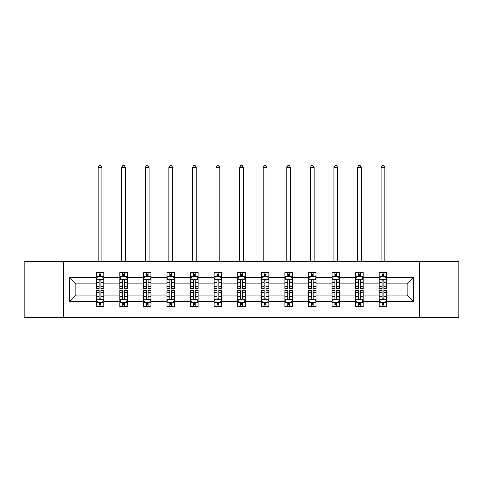 <?xml version="1.0" encoding="UTF-8"?>
<svg xmlns="http://www.w3.org/2000/svg" width="483" height="483" viewBox="0 0 483 483"><rect width="100%" height="100%" fill="white"/><g stroke="black" fill="none" stroke-linecap="round" stroke-linejoin="round"><path stroke-width="0.72" d="M419.322 261.526L24.15 261.526L24.15 317.452L458.85 317.452L458.85 261.526L419.322 261.526L419.322 317.452M386.75 301.428L386.75 295.083L407.157 295.083L413.508 301.428L386.75 301.428L386.75 306.494L383.882 306.494L383.882 302.642M63.678 317.452L63.678 261.526M379.197 301.428L363.174 301.428L363.174 295.083L379.197 295.083L379.197 306.494L386.75 306.494L386.75 302.461L385.331 302.461M363.174 301.428L363.174 306.494L360.3 306.494L360.3 302.642M355.615 301.428L339.597 301.428L339.597 295.083L355.615 295.083L355.615 306.494L363.174 306.494L363.174 302.461L361.755 302.461M339.597 301.428L339.597 306.494L336.723 306.494L336.723 302.642M332.038 301.428L316.015 301.428L316.015 295.083L332.038 295.083L332.038 306.494L339.597 306.494L339.597 302.461L338.172 302.461M316.015 301.428L316.015 306.494L313.141 306.494L313.141 302.642M308.456 301.428L292.438 301.428L292.438 295.083L308.456 295.083L308.456 306.494L316.015 306.494L316.015 302.461L314.596 302.461M292.438 301.428L292.438 306.494L289.565 306.494L289.565 302.642M284.879 301.428L268.856 301.428L268.856 295.083L284.879 295.083L284.879 306.494L292.438 306.494L292.438 302.461L291.014 302.461M268.856 301.428L268.856 306.494L265.988 306.494L265.988 302.642M261.303 301.428L245.279 301.428L245.279 295.083L261.303 295.083L261.303 306.494L268.856 306.494L268.856 302.461L267.437 302.461M245.279 301.428L245.279 306.494L242.406 306.494L242.406 302.642M237.721 301.428L221.697 301.428L221.697 295.083L237.721 295.083L237.721 306.494L245.279 306.494L245.279 302.461L243.861 302.461M221.697 301.428L221.697 306.494L218.829 306.494L218.829 302.642M214.144 301.428L198.121 301.428L198.121 295.083L214.144 295.083L214.144 306.494L221.697 306.494L221.697 302.461L220.278 302.461M198.121 301.428L198.121 306.494L195.247 306.494L195.247 302.642M190.562 301.428L174.544 301.428L174.544 295.083L190.562 295.083L190.562 306.494L198.121 306.494L198.121 302.461L196.702 302.461M174.544 301.428L174.544 306.494L171.67 306.494L171.67 302.642M166.985 301.428L150.962 301.428L150.962 295.083L166.985 295.083L166.985 306.494L174.544 306.494L174.544 302.461L173.119 302.461M150.962 301.428L150.962 306.494L148.094 306.494L148.094 302.642M143.403 301.428L127.385 301.428L127.385 295.083L143.403 295.083L143.403 306.494L150.962 306.494L150.962 302.461L149.543 302.461M127.385 301.428L127.385 306.494L124.511 306.494L124.511 302.642M119.826 301.428L103.803 301.428L103.803 295.083L119.826 295.083L119.826 306.494L127.385 306.494L127.385 302.461L125.96 302.461M103.803 301.428L103.803 306.494L100.935 306.494L100.935 302.642M96.25 301.428L69.492 301.428L69.492 277.55L96.25 277.55L96.25 283.895L75.843 283.895L75.843 295.083L96.25 295.083L96.25 306.494L103.803 306.494L103.803 302.461L102.384 302.461M97.669 276.524L96.25 276.524L96.25 272.484L96.25 277.55M99.118 276.342L99.118 272.484L96.25 272.484L103.803 272.484L103.803 277.55L119.826 277.55L119.826 272.484L127.385 272.484L127.385 277.55L143.403 277.55L143.403 272.484L150.962 272.484L150.962 277.55L166.985 277.55L166.985 272.484L174.544 272.484L174.544 277.55L190.562 277.55L190.562 272.484L198.121 272.484L198.121 277.55L214.144 277.55L214.144 272.484L221.697 272.484L221.697 277.55L237.721 277.55L237.721 272.484L245.279 272.484L245.279 277.55L261.303 277.55L261.303 272.484L268.856 272.484L268.856 277.55L284.879 277.55L284.879 272.484L292.438 272.484L292.438 277.55L308.456 277.55L308.456 272.484L316.015 272.484L316.015 277.55L332.038 277.55L332.038 272.484L339.597 272.484L339.597 277.55L355.615 277.55L355.615 272.484L363.174 272.484L363.174 277.55L379.197 277.55L379.197 272.484L386.75 272.484L386.75 277.55L413.508 277.55L413.508 301.428M379.197 277.55L379.197 283.895L363.174 283.895L363.174 277.55M355.615 277.55L355.615 283.895L339.597 283.895L339.597 277.55M332.038 277.55L332.038 283.895L316.015 283.895L316.015 277.55M308.456 277.55L308.456 283.895L292.438 283.895L292.438 277.55M284.879 277.55L284.879 283.895L268.856 283.895L268.856 277.55M261.303 277.55L261.303 283.895L245.279 283.895L245.279 277.55M237.721 277.55L237.721 283.895L221.697 283.895L221.697 277.55M214.144 277.55L214.144 283.895L198.121 283.895L198.121 277.55M190.562 277.55L190.562 283.895L174.544 283.895L174.544 277.55M166.985 277.55L166.985 283.895L150.962 283.895L150.962 277.55M143.403 277.55L143.403 283.895L127.385 283.895L127.385 277.55M119.826 277.55L119.826 283.895L103.803 283.895L103.803 277.55M69.492 277.55L75.843 283.895M407.157 295.083L407.157 283.895L386.75 283.895L386.75 277.55M382.065 276.264L383.882 276.264M358.489 276.264L360.3 276.264M334.906 276.264L336.723 276.264M311.33 276.264L313.141 276.264M287.753 276.264L289.565 276.264M264.171 276.264L265.988 276.264M240.594 276.264L242.406 276.264M217.012 276.264L218.829 276.264M193.435 276.264L195.247 276.264M169.859 276.264L171.67 276.264M146.277 276.264L148.094 276.264M122.7 276.264L124.511 276.264M99.118 276.264L100.935 276.264M99.118 302.714L100.935 302.714M122.7 302.714L124.511 302.714M146.277 302.714L148.094 302.714M169.859 302.714L171.67 302.714M193.435 302.714L195.247 302.714M217.012 302.714L218.829 302.714M240.594 302.714L242.406 302.714M264.171 302.714L265.988 302.714M287.753 302.714L289.565 302.714M311.33 302.714L313.141 302.714M334.906 302.714L336.723 302.714M358.489 302.714L360.3 302.714M382.065 302.714L383.882 302.714M75.843 295.083L69.492 301.428M413.508 277.55L407.157 283.895M100.935 274.453L99.118 274.453M96.25 286.685L96.25 288.58L99.118 288.58L99.118 286.685L96.25 286.685L96.25 283.895M103.803 283.895L103.803 288.58L100.935 288.58L100.935 280.496C100.331 279.331 99.727 279.331 99.118 280.496L99.118 286.685M102.384 276.524L103.803 276.524L103.803 272.484L100.935 272.484L100.935 276.342M103.803 279.361L102.293 276.342L97.759 276.342L96.25 279.361M101.913 261.526L101.913 167.51L98.14 167.51L98.14 261.526M98.14 167.51L99.269 165.548L100.784 165.548L101.913 167.51M99.118 304.525L100.935 304.525M103.803 292.293L103.803 290.398L100.935 290.398L100.935 292.293L103.803 292.293L103.803 295.083M96.25 295.083L96.25 290.398L99.118 290.398L99.118 298.482C99.721 299.647 100.325 299.647 100.935 298.482L100.935 292.293M97.669 302.461L96.25 302.461L96.25 306.494L99.118 306.494L99.118 302.642M96.25 299.617L97.759 302.642L102.293 302.642L103.803 299.617M124.511 274.453L122.7 274.453M121.245 276.524L119.826 276.524L119.826 272.484L122.7 272.484L122.7 276.342M119.826 286.685L119.826 288.58L122.7 288.58L122.7 286.685L119.826 286.685L119.826 283.895M127.385 283.895L127.385 288.58L124.511 288.58L124.511 280.496C123.908 279.331 123.304 279.331 122.7 280.496L122.7 286.685M125.96 276.524L127.385 276.524L127.385 272.484L124.511 272.484L124.511 276.342M127.385 279.361L125.87 276.342L121.336 276.342L119.826 279.361M125.495 261.526L125.495 167.51L121.716 167.51L121.716 261.526M121.716 167.51L122.851 165.548L124.36 165.548L125.495 167.51M148.094 274.453L146.277 274.453M144.828 276.524L143.403 276.524L143.403 272.484L146.277 272.484L146.277 276.342M143.403 286.685L143.403 288.58L146.277 288.58L146.277 286.685L143.403 286.685L143.403 283.895M150.962 283.895L150.962 288.58L148.094 288.58L148.094 280.496C147.49 279.331 146.88 279.331 146.277 280.496L146.277 286.685M149.543 276.524L150.962 276.524L150.962 272.484L148.094 272.484L148.094 276.342M150.962 279.361L149.452 276.342L144.918 276.342L143.403 279.361M149.072 261.526L149.072 167.51L145.292 167.51L145.292 261.526M145.292 167.51L146.427 165.548L147.937 165.548L149.072 167.51M122.7 304.525L124.511 304.525M127.385 292.293L127.385 290.398L124.511 290.398L124.511 292.293L127.385 292.293L127.385 295.083M119.826 295.083L119.826 290.398L122.7 290.398L122.7 298.482C123.304 299.647 123.908 299.647 124.511 298.482L124.511 292.293M121.245 302.461L119.826 302.461L119.826 306.494L122.7 306.494L122.7 302.642M119.826 299.617L121.336 302.642L125.87 302.642L127.385 299.617M146.277 304.525L148.094 304.525M150.962 292.293L150.962 290.398L148.094 290.398L148.094 292.293L150.962 292.293L150.962 295.083M143.403 295.083L143.403 290.398L146.277 290.398L146.277 298.482C146.88 299.647 147.484 299.647 148.094 298.482L148.094 292.293M144.828 302.461L143.403 302.461L143.403 306.494L146.277 306.494L146.277 302.642M143.403 299.617L144.918 302.642L149.452 302.642L150.962 299.617M171.67 274.453L169.859 274.453M168.404 276.524L166.985 276.524L166.985 272.484L169.859 272.484L169.859 276.342M166.985 286.685L166.985 288.58L169.859 288.58L169.859 286.685L166.985 286.685L166.985 283.895M174.544 283.895L174.544 288.58L171.67 288.58L171.67 280.496C171.067 279.331 170.463 279.331 169.859 280.496L169.859 286.685M173.119 276.524L174.544 276.524L174.544 272.484L171.67 272.484L171.67 276.342M174.544 279.361L173.029 276.342L168.495 276.342L166.985 279.361M172.654 261.526L172.654 167.51L168.875 167.51L168.875 261.526M168.875 167.51L170.01 165.548L171.519 165.548L172.654 167.51M169.859 304.525L171.67 304.525M174.544 292.293L174.544 290.398L171.67 290.398L171.67 292.293L174.544 292.293L174.544 295.083M166.985 295.083L166.985 290.398L169.859 290.398L169.859 298.482C170.463 299.647 171.067 299.647 171.67 298.482L171.67 292.293M168.404 302.461L166.985 302.461L166.985 306.494L169.859 306.494L169.859 302.642M166.985 299.617L168.495 302.642L173.029 302.642L174.544 299.617M195.247 274.453L193.435 274.453M191.986 276.524L190.562 276.524L190.562 272.484L193.435 272.484L193.435 276.342M190.562 286.685L190.562 288.58L193.435 288.58L193.435 286.685L190.562 286.685L190.562 283.895M198.121 283.895L198.121 288.58L195.247 288.58L195.247 280.496C194.643 279.331 194.039 279.331 193.435 280.496L193.435 286.685M196.702 276.524L198.121 276.524L198.121 272.484L195.247 272.484L195.247 276.342M198.121 279.361L196.611 276.342L192.077 276.342L190.562 279.361M196.231 261.526L196.231 167.51L192.451 167.51L192.451 261.526M192.451 167.51L193.586 165.548L195.096 165.548L196.231 167.51M193.435 304.525L195.247 304.525M198.121 292.293L198.121 290.398L195.247 290.398L195.247 292.293L198.121 292.293L198.121 295.083M190.562 295.083L190.562 290.398L193.435 290.398L193.435 298.482C194.039 299.647 194.643 299.647 195.247 298.482L195.247 292.293M191.986 302.461L190.562 302.461L190.562 306.494L193.435 306.494L193.435 302.642M190.562 299.617L192.077 302.642L196.611 302.642L198.121 299.617M218.829 274.453L217.012 274.453M215.563 276.524L214.144 276.524L214.144 272.484L217.012 272.484L217.012 276.342M214.144 286.685L214.144 288.58L217.012 288.58L217.012 286.685L214.144 286.685L214.144 283.895M221.697 283.895L221.697 288.58L218.829 288.58L218.829 280.496C218.225 279.331 217.622 279.331 217.012 280.496L217.012 286.685M220.278 276.524L221.697 276.524L221.697 272.484L218.829 272.484L218.829 276.342M221.697 279.361L220.188 276.342L215.653 276.342L214.144 279.361M219.813 261.526L219.813 167.51L216.034 167.51L216.034 261.526M216.034 167.51L217.163 165.548L218.678 165.548L219.813 167.51M217.012 304.525L218.829 304.525M221.697 292.293L221.697 290.398L218.829 290.398L218.829 292.293L221.697 292.293L221.697 295.083M214.144 295.083L214.144 290.398L217.012 290.398L217.012 298.482C217.616 299.647 218.225 299.647 218.829 298.482L218.829 292.293M215.563 302.461L214.144 302.461L214.144 306.494L217.012 306.494L217.012 302.642M214.144 299.617L215.653 302.642L220.188 302.642L221.697 299.617M242.406 274.453L240.594 274.453M239.139 276.524L237.721 276.524L237.721 272.484L240.594 272.484L240.594 276.342M237.721 286.685L237.721 288.58L240.594 288.58L240.594 286.685L237.721 286.685L237.721 283.895M245.279 283.895L245.279 288.58L242.406 288.58L242.406 280.496C241.802 279.331 241.198 279.331 240.594 280.496L240.594 286.685M243.861 276.524L245.279 276.524L245.279 272.484L242.406 272.484L242.406 276.342M245.279 279.361L243.77 276.342L239.23 276.342L237.721 279.361M243.39 261.526L243.39 167.51L239.61 167.51L239.61 261.526M239.61 167.51L240.745 165.548L242.255 165.548L243.39 167.51M240.594 304.525L242.406 304.525M245.279 292.293L245.279 290.398L242.406 290.398L242.406 292.293L245.279 292.293L245.279 295.083M237.721 295.083L237.721 290.398L240.594 290.398L240.594 298.482C241.198 299.647 241.802 299.647 242.406 298.482L242.406 292.293M239.139 302.461L237.721 302.461L237.721 306.494L240.594 306.494L240.594 302.642M237.721 299.617L239.23 302.642L243.77 302.642L245.279 299.617M265.988 274.453L264.171 274.453M262.722 276.524L261.303 276.524L261.303 272.484L264.171 272.484L264.171 276.342M261.303 286.685L261.303 288.58L264.171 288.58L264.171 286.685L261.303 286.685L261.303 283.895M268.856 283.895L268.856 288.58L265.988 288.58L265.988 280.496C265.384 279.331 264.775 279.331 264.171 280.496L264.171 286.685M267.437 276.524L268.856 276.524L268.856 272.484L265.988 272.484L265.988 276.342M268.856 279.361L267.347 276.342L262.812 276.342L261.303 279.361M266.966 261.526L266.966 167.51L263.187 167.51L263.187 261.526M263.187 167.51L264.322 165.548L265.837 165.548L266.966 167.51M264.171 304.525L265.988 304.525M268.856 292.293L268.856 290.398L265.988 290.398L265.988 292.293L268.856 292.293L268.856 295.083M261.303 295.083L261.303 290.398L264.171 290.398L264.171 298.482C264.775 299.647 265.378 299.647 265.988 298.482L265.988 292.293M262.722 302.461L261.303 302.461L261.303 306.494L264.171 306.494L264.171 302.642M261.303 299.617L262.812 302.642L267.347 302.642L268.856 299.617M289.565 274.453L287.753 274.453M286.298 276.524L284.879 276.524L284.879 272.484L287.753 272.484L287.753 276.342M284.879 286.685L284.879 288.58L287.753 288.58L287.753 286.685L284.879 286.685L284.879 283.895M292.438 283.895L292.438 288.58L289.565 288.58L289.565 280.496C288.961 279.331 288.357 279.331 287.753 280.496L287.753 286.685M291.014 276.524L292.438 276.524L292.438 272.484L289.565 272.484L289.565 276.342M292.438 279.361L290.923 276.342L286.389 276.342L284.879 279.361M290.549 261.526L290.549 167.51L286.769 167.51L286.769 261.526M286.769 167.51L287.904 165.548L289.414 165.548L290.549 167.51M287.753 304.525L289.565 304.525M292.438 292.293L292.438 290.398L289.565 290.398L289.565 292.293L292.438 292.293L292.438 295.083M284.879 295.083L284.879 290.398L287.753 290.398L287.753 298.482C288.357 299.647 288.961 299.647 289.565 298.482L289.565 292.293M286.298 302.461L284.879 302.461L284.879 306.494L287.753 306.494L287.753 302.642M284.879 299.617L286.389 302.642L290.923 302.642L292.438 299.617M313.141 274.453L311.33 274.453M309.881 276.524L308.456 276.524L308.456 272.484L311.33 272.484L311.33 276.342M308.456 286.685L308.456 288.58L311.33 288.58L311.33 286.685L308.456 286.685L308.456 283.895M316.015 283.895L316.015 288.58L313.141 288.58L313.141 280.496C312.537 279.331 311.933 279.331 311.33 280.496L311.33 286.685M314.596 276.524L316.015 276.524L316.015 272.484L313.141 272.484L313.141 276.342M316.015 279.361L314.505 276.342L309.971 276.342L308.456 279.361M314.125 261.526L314.125 167.51L310.346 167.51L310.346 261.526M310.346 167.51L311.481 165.548L312.99 165.548L314.125 167.51M311.33 304.525L313.141 304.525M316.015 292.293L316.015 290.398L313.141 290.398L313.141 292.293L316.015 292.293L316.015 295.083M308.456 295.083L308.456 290.398L311.33 290.398L311.33 298.482C311.933 299.647 312.537 299.647 313.141 298.482L313.141 292.293M309.881 302.461L308.456 302.461L308.456 306.494L311.33 306.494L311.33 302.642M308.456 299.617L309.971 302.642L314.505 302.642L316.015 299.617M336.723 274.453L334.906 274.453M333.457 276.524L332.038 276.524L332.038 272.484L334.906 272.484L334.906 276.342M332.038 286.685L332.038 288.58L334.906 288.58L334.906 286.685L332.038 286.685L332.038 283.895M339.597 283.895L339.597 288.58L336.723 288.58L336.723 280.496C336.12 279.331 335.516 279.331 334.906 280.496L334.906 286.685M338.172 276.524L339.597 276.524L339.597 272.484L336.723 272.484L336.723 276.342M339.597 279.361L338.082 276.342L333.548 276.342L332.038 279.361M337.708 261.526L337.708 167.51L333.928 167.51L333.928 261.526M333.928 167.51L335.063 165.548L336.573 165.548L337.708 167.51M334.906 304.525L336.723 304.525M339.597 292.293L339.597 290.398L336.723 290.398L336.723 292.293L339.597 292.293L339.597 295.083M332.038 295.083L332.038 290.398L334.906 290.398L334.906 298.482C335.51 299.647 336.12 299.647 336.723 298.482L336.723 292.293M333.457 302.461L332.038 302.461L332.038 306.494L334.906 306.494L334.906 302.642M332.038 299.617L333.548 302.642L338.082 302.642L339.597 299.617M360.3 274.453L358.489 274.453M357.04 276.524L355.615 276.524L355.615 272.484L358.489 272.484L358.489 276.342M355.615 286.685L355.615 288.58L358.489 288.58L358.489 286.685L355.615 286.685L355.615 283.895M363.174 283.895L363.174 288.58L360.3 288.58L360.3 280.496C359.696 279.331 359.092 279.331 358.489 280.496L358.489 286.685M361.755 276.524L363.174 276.524L363.174 272.484L360.3 272.484L360.3 276.342M363.174 279.361L361.664 276.342L357.13 276.342L355.615 279.361M361.284 261.526L361.284 167.51L357.505 167.51L357.505 261.526M357.505 167.51L358.64 165.548L360.149 165.548L361.284 167.51M358.489 304.525L360.3 304.525M363.174 292.293L363.174 290.398L360.3 290.398L360.3 292.293L363.174 292.293L363.174 295.083M355.615 295.083L355.615 290.398L358.489 290.398L358.489 298.482C359.092 299.647 359.696 299.647 360.3 298.482L360.3 292.293M357.04 302.461L355.615 302.461L355.615 306.494L358.489 306.494L358.489 302.642M355.615 299.617L357.13 302.642L361.664 302.642L363.174 299.617M383.882 274.453L382.065 274.453M380.616 276.524L379.197 276.524L379.197 272.484L382.065 272.484L382.065 276.342M379.197 286.685L379.197 288.58L382.065 288.58L382.065 286.685L379.197 286.685L379.197 283.895M386.75 283.895L386.75 288.58L383.882 288.58L383.882 280.496C383.279 279.331 382.675 279.331 382.065 280.496L382.065 286.685M385.331 276.524L386.75 276.524L386.75 272.484L383.882 272.484L383.882 276.342M386.75 279.361L385.241 276.342L380.707 276.342L379.197 279.361M384.86 261.526L384.86 167.51L381.087 167.51L381.087 261.526M381.087 167.51L382.216 165.548L383.731 165.548L384.86 167.51M382.065 304.525L383.882 304.525M386.75 292.293L386.75 290.398L383.882 290.398L383.882 292.293L386.75 292.293L386.75 295.083M379.197 295.083L379.197 290.398L382.065 290.398L382.065 298.482C382.669 299.647 383.273 299.647 383.882 298.482L383.882 292.293M380.616 302.461L379.197 302.461L379.197 306.494L382.065 306.494L382.065 302.642M379.197 299.617L380.707 302.642L385.241 302.642L386.75 299.617M103.767 279.289L96.286 279.289M103.803 286.685L100.935 286.685M99.118 282.633L96.25 282.633M103.803 282.633L100.935 282.633M100.935 275.413L99.118 275.413M96.286 299.689L103.767 299.689M96.25 292.293L99.118 292.293M100.935 296.345L103.803 296.345M96.25 296.345L99.118 296.345M99.118 303.565L100.935 303.565M127.343 279.289L119.862 279.289M127.385 286.685L124.511 286.685M122.7 282.633L119.826 282.633M127.385 282.633L124.511 282.633M124.511 275.413L122.7 275.413M150.925 279.289L143.445 279.289M150.962 286.685L148.094 286.685M146.277 282.633L143.403 282.633M150.962 282.633L148.094 282.633M148.094 275.413L146.277 275.413M119.862 299.689L127.343 299.689M119.826 292.293L122.7 292.293M124.511 296.345L127.385 296.345M119.826 296.345L122.7 296.345M122.7 303.565L124.511 303.565M143.445 299.689L150.925 299.689M143.403 292.293L146.277 292.293M148.094 296.345L150.962 296.345M143.403 296.345L146.277 296.345M146.277 303.565L148.094 303.565M174.502 279.289L167.021 279.289M174.544 286.685L171.67 286.685M169.859 282.633L166.985 282.633M174.544 282.633L171.67 282.633M171.67 275.413L169.859 275.413M167.021 299.689L174.502 299.689M166.985 292.293L169.859 292.293M171.67 296.345L174.544 296.345M166.985 296.345L169.859 296.345M169.859 303.565L171.67 303.565M198.084 279.289L190.604 279.289M198.121 286.685L195.247 286.685M193.435 282.633L190.562 282.633M198.121 282.633L195.247 282.633M195.247 275.413L193.435 275.413M190.604 299.689L198.084 299.689M190.562 292.293L193.435 292.293M195.247 296.345L198.121 296.345M190.562 296.345L193.435 296.345M193.435 303.565L195.247 303.565M221.661 279.289L214.18 279.289M221.697 286.685L218.829 286.685M217.012 282.633L214.144 282.633M221.697 282.633L218.829 282.633M218.829 275.413L217.012 275.413M214.18 299.689L221.661 299.689M214.144 292.293L217.012 292.293M218.829 296.345L221.697 296.345M214.144 296.345L217.012 296.345M217.012 303.565L218.829 303.565M245.243 279.289L237.757 279.289M245.279 286.685L242.406 286.685M240.594 282.633L237.721 282.633M245.279 282.633L242.406 282.633M242.406 275.413L240.594 275.413M237.757 299.689L245.243 299.689M237.721 292.293L240.594 292.293M242.406 296.345L245.279 296.345M237.721 296.345L240.594 296.345M240.594 303.565L242.406 303.565M268.82 279.289L261.339 279.289M268.856 286.685L265.988 286.685M264.171 282.633L261.303 282.633M268.856 282.633L265.988 282.633M265.988 275.413L264.171 275.413M261.339 299.689L268.82 299.689M261.303 292.293L264.171 292.293M265.988 296.345L268.856 296.345M261.303 296.345L264.171 296.345M264.171 303.565L265.988 303.565M292.396 279.289L284.916 279.289M292.438 286.685L289.565 286.685M287.753 282.633L284.879 282.633M292.438 282.633L289.565 282.633M289.565 275.413L287.753 275.413M284.916 299.689L292.396 299.689M284.879 292.293L287.753 292.293M289.565 296.345L292.438 296.345M284.879 296.345L287.753 296.345M287.753 303.565L289.565 303.565M315.979 279.289L308.498 279.289M316.015 286.685L313.141 286.685M311.33 282.633L308.456 282.633M316.015 282.633L313.141 282.633M313.141 275.413L311.33 275.413M308.498 299.689L315.979 299.689M308.456 292.293L311.33 292.293M313.141 296.345L316.015 296.345M308.456 296.345L311.33 296.345M311.33 303.565L313.141 303.565M339.555 279.289L332.075 279.289M339.597 286.685L336.723 286.685M334.906 282.633L332.038 282.633M339.597 282.633L336.723 282.633M336.723 275.413L334.906 275.413M332.075 299.689L339.555 299.689M332.038 292.293L334.906 292.293M336.723 296.345L339.597 296.345M332.038 296.345L334.906 296.345M334.906 303.565L336.723 303.565M363.138 279.289L355.657 279.289M363.174 286.685L360.3 286.685M358.489 282.633L355.615 282.633M363.174 282.633L360.3 282.633M360.3 275.413L358.489 275.413M355.657 299.689L363.138 299.689M355.615 292.293L358.489 292.293M360.3 296.345L363.174 296.345M355.615 296.345L358.489 296.345M358.489 303.565L360.3 303.565M386.714 279.289L379.233 279.289M386.75 286.685L383.882 286.685M382.065 282.633L379.197 282.633M386.75 282.633L383.882 282.633M383.882 275.413L382.065 275.413M379.233 299.689L386.714 299.689M379.197 292.293L382.065 292.293M383.882 296.345L386.75 296.345M379.197 296.345L382.065 296.345M382.065 303.565L383.882 303.565"/></g></svg>
